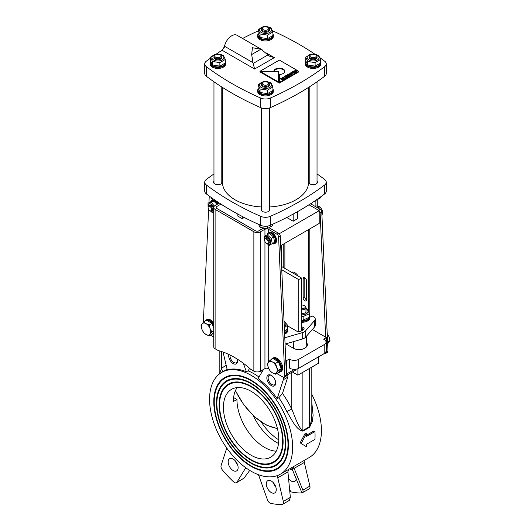 <?xml version="1.0" encoding="UTF-8"?>
<svg xmlns="http://www.w3.org/2000/svg" width="531" height="531" viewBox="0 0 531 531"><rect width="100%" height="100%" fill="white"/><g stroke="black" fill="none" stroke-linecap="round" stroke-linejoin="round"><path stroke-width="0.8" d="M251.103 375.311A58.729 33.911 60 0 1 289.475 427.063A58.729 33.911 60 0 1 280.468 474.13A58.729 33.911 60 0 1 221.739 440.219A58.729 33.911 60 0 1 221.739 372.397A58.729 33.911 60 0 1 251.103 375.311M249.656 368.375L248.05 370.824L246.384 371.78A58.729 33.911 -120 0 0 227.255 369.888L223.047 352.053M280.468 474.13L309.261 457.503A58.729 33.911 -120 0 0 311.816 394.387M311.816 413.755L311.392 420.857L309.52 426.672L302.876 430.508C298.342 427.84 295.282 417.213 291.804 409.255A3.916 0.418 -25.6 0 0 286.833 411.532C291.771 419.682 296.165 429.858 302.929 431.152L309.573 427.316L312.274 421.674L313.117 415.315L311.816 402.71M287.603 374.74A3.916 2.263 60 0 1 287.749 377.169L282.479 393.431L278.828 397.746L277.169 398.701A58.729 33.911 -120 0 0 258.033 378.503L263.602 369.37M306.533 435.228L313.821 431.026L314.923 431.557A60.295 34.814 60 0 1 314.923 439.429L306.619 444.221A60.295 34.814 60 0 1 306.374 446.69L301.216 443.564L306.374 433.601A60.295 34.814 60 0 1 306.619 436.356L314.923 431.557M300.493 443.146L300.108 442.927L305.279 433.137L306.374 433.601M289.654 489.987L290.63 491.819L289.541 488.772M251.103 462.78A48.394 27.944 -120 0 0 275.304 465.176A48.394 27.944 -120 0 0 275.304 409.295A48.394 27.944 -120 0 0 226.903 381.351A48.394 27.944 -120 0 0 219.489 420.134A48.394 27.944 -120 0 0 251.103 462.78M227.042 381.271A48.394 27.944 60 0 1 227.182 381.192A48.394 27.944 60 0 1 275.576 409.135A48.394 27.944 60 0 1 275.576 465.017A48.394 27.944 60 0 1 275.436 465.096M251.103 463.291A49.025 28.302 60 0 1 219.077 420.094A49.025 28.302 60 0 1 226.591 380.807A49.025 28.302 60 0 1 275.616 409.116A49.025 28.302 60 0 1 275.616 465.72A49.025 28.302 60 0 1 251.103 463.291M275.755 465.634A49.025 28.302 60 0 1 251.382 463.132A49.025 28.302 60 0 1 219.396 420.061A49.025 28.302 60 0 1 226.73 380.734M251.103 465.846A52.151 30.114 -120 0 0 277.182 468.428A52.151 30.114 -120 0 0 277.182 408.206A52.151 30.114 -120 0 0 225.025 378.099A52.151 30.114 -120 0 0 217.033 419.888A52.151 30.114 -120 0 0 251.103 465.846M225.164 378.019A52.151 30.114 60 0 1 225.303 377.939A52.151 30.114 60 0 1 277.454 408.047A52.151 30.114 60 0 1 277.454 468.269A52.151 30.114 60 0 1 277.315 468.349M251.103 466.357A52.781 30.473 60 0 1 216.621 419.848A52.781 30.473 60 0 1 224.713 377.554A52.781 30.473 60 0 1 277.494 408.027A52.781 30.473 60 0 1 277.494 468.973A52.781 30.473 60 0 1 251.103 466.357M277.633 468.893A52.781 30.473 60 0 1 251.382 466.198A52.781 30.473 60 0 1 216.94 419.815A52.781 30.473 60 0 1 224.852 377.475M251.103 459.707A44.637 25.773 -120 0 0 273.419 461.917A44.637 25.773 -120 0 0 273.419 410.377A44.637 25.773 -120 0 0 228.788 384.61A44.637 25.773 -120 0 0 221.945 420.373A44.637 25.773 -120 0 0 251.103 459.707M228.921 384.53A44.637 25.773 60 0 1 229.06 384.451A44.637 25.773 60 0 1 273.697 410.217A44.637 25.773 60 0 1 273.697 461.758A44.637 25.773 60 0 1 273.558 461.837M251.103 460.218A45.261 26.132 60 0 1 221.533 420.333A45.261 26.132 60 0 1 228.469 384.066A45.261 26.132 60 0 1 273.737 410.197A45.261 26.132 60 0 1 273.737 462.461A45.261 26.132 60 0 1 251.103 460.218M273.87 462.382A45.261 26.132 60 0 1 251.382 460.058A45.261 26.132 60 0 1 221.845 420.3A45.261 26.132 60 0 1 228.609 383.986M285.784 360.164L286.541 360.602L286.541 374.03A3.916 2.263 60 0 1 286.435 374.846M296.145 369.171A3.916 2.263 60 0 1 295.422 370.226L286.448 375.41M286.541 360.602L289.309 359.002L289.309 367.956L289.866 368.275A6.266 3.617 0 0 0 298.721 368.275L324.195 353.566A6.266 3.617 0 0 0 326.027 351.011L326.027 342.064A6.266 3.617 0 0 0 324.195 339.501L323.644 339.183L326.412 337.583L326.412 351.011L326.021 351.237M318.381 356.971L325.596 352.803A3.916 2.263 -120 0 0 326.412 351.011M278.032 475.318A3.916 2.263 -120 0 0 277.746 477.8L283.322 501.443L290.351 497.381L287.928 471.92A4.016 2.363 72.3 0 1 287.902 471.621L288.871 469.278M283.322 501.443A3.916 2.263 60 0 1 282.638 504.271A3.916 2.263 60 0 1 281.981 504.45A89.666 51.766 60 0 1 270.744 503.335A3.916 2.263 60 0 1 267.478 499.87L258.916 475.935A3.916 2.263 -120 0 0 258.285 474.641M245.846 467.798A3.916 2.263 -120 0 0 245.501 468.189L236.939 482.241A3.916 2.263 60 0 1 236.441 482.739A3.916 2.263 60 0 1 233.673 481.936A89.666 51.766 60 0 1 222.443 470.074A3.916 2.263 60 0 1 221.102 465.521L226.677 448.317A3.916 2.263 -120 0 0 226.75 448.045M236.939 482.241L243.975 478.179L249.723 470.393M293.072 466.537L294.048 468.077A4.016 2.197 -131.9 0 0 294.141 468.335L302.862 490.153C303.44 491.812 303.141 492.741 301.96 492.941L291.605 467.698M294.141 468.335L304.323 462.455A3.916 2.263 60 0 1 304.409 460.304M304.323 462.455L309.898 486.097A3.916 2.263 60 0 1 309.215 488.925L301.96 492.941A3.916 2.263 60 0 1 301.913 492.941A89.666 51.766 60 0 1 290.676 491.825A3.916 2.263 60 0 1 290.63 491.819L289.8 491.487M292.395 371.972L297.891 375.151L318.381 363.323L318.381 356.925M297.891 368.68L297.891 375.151M302.325 444.241L301.216 443.564M267.757 480.694L267.757 480.694A7.049 4.069 60 0 1 274.806 484.763A7.049 4.069 60 0 1 274.806 492.901A7.049 4.069 60 0 1 267.757 488.832A7.049 4.069 60 0 1 267.757 480.694M273.432 482.845A7.049 4.069 -120 0 0 275.781 486.914M235.286 460.828A7.049 4.069 -120 0 0 237.636 464.897M233.142 459.023A7.049 4.069 60 0 1 237.742 465.236A7.049 4.069 60 0 1 236.66 470.884A7.049 4.069 60 0 1 229.618 466.815A7.049 4.069 60 0 1 229.618 458.678A7.049 4.069 60 0 1 233.142 459.023M272.615 376.36A6.266 3.617 60 0 1 275.675 383.641A6.266 3.617 60 0 1 271.102 385.473A6.266 3.617 60 0 1 266.854 378.125A6.266 3.617 60 0 1 270.737 375.078A6.266 3.617 60 0 1 272.615 376.36M275.708 383.196A5.416 3.126 60 0 1 274.68 384.763A5.416 3.126 60 0 1 269.263 381.636A5.416 3.126 60 0 1 269.263 375.377A5.416 3.126 60 0 1 271.135 375.271M237.304 359.102A6.266 3.617 60 0 1 237.536 361.618A6.266 3.617 60 0 1 232.2 362.905A6.266 3.617 60 0 1 228.914 354.482M237.569 361.173A5.416 3.126 60 0 1 236.541 362.739A5.416 3.126 60 0 1 232.034 360.921A5.416 3.126 60 0 1 230.069 355.04M290.351 497.381L289.302 500.421L282.638 504.271M284.304 377.289L285.963 376.333A2.35 1.354 -120 0 0 286.448 375.151L284.789 376.114A2.35 1.354 60 0 1 284.304 377.289A2.35 1.354 60 0 1 283.129 377.176A3.916 2.263 60 0 1 283.322 379.731L277.169 398.701M243.975 478.179L236.441 482.739M246.384 371.78L243.337 363.257M221.991 372.258A3.916 3.166 47.1 0 0 221.48 368.653L219.502 373.904M289.521 468.9A7.049 4.069 60 0 1 293.192 471.15M296.185 478.61A7.049 4.069 60 0 1 294.738 481.391A7.049 4.069 60 0 1 288.579 478.65M237.151 387.597A39.155 22.607 -120 0 0 233.381 401.522L236.939 399.471L233.613 397.553M276.239 451.184A39.155 22.607 60 0 1 236.939 399.471M223.418 407.277A39.155 22.607 60 0 1 231.529 389.356A39.155 22.607 60 0 1 270.677 411.963A39.155 22.607 60 0 1 270.677 457.171A39.155 22.607 60 0 1 240.51 446.684A39.155 22.607 60 0 1 223.418 407.277M278.523 443.498A41.504 23.961 60 0 1 253.227 415.607M261.305 422.125A41.504 23.961 -120 0 0 278.782 439.86M306.327 342.508A7.832 4.52 180 0 1 307.383 344.778A7.832 4.52 180 0 1 305.093 347.978L304.535 348.296A7.832 4.52 180 0 1 293.464 348.296L285.791 343.862M312.354 329.472L326.412 337.583M289.309 359.002L289.866 359.321A6.266 3.617 0 0 0 298.721 359.321L324.195 344.619A6.266 3.617 0 0 0 326.027 342.064M301.495 330.873L301.495 278.005L298.721 279.605L298.721 331.729M301.495 278.005L281.616 266.529M281.762 269.808L298.721 279.605M309.878 317.239L312.148 315.925L313.635 316.781A5.483 3.166 180 0 1 315.241 319.018A5.483 3.166 180 0 1 314.657 320.445L305.717 330.674A7.832 4.52 180 0 1 302.252 332.671L284.782 337.762M287.57 325.868L296.922 331.271A2.741 1.58 -0 0 0 300.798 331.271L303.294 329.831A2.741 1.58 -0 0 0 303.294 327.594L301.495 326.558M301.495 329.114L302.185 329.512A1.175 0.677 180 0 1 302.531 329.99A1.175 0.677 180 0 1 302.192 330.468M314.657 320.445L314.657 326.844L305.717 337.066A7.832 4.52 180 0 1 302.252 339.063L302.252 332.671M285.067 344.075L302.252 339.063M314.657 326.844A5.483 3.166 -0 0 0 315.241 325.417L315.241 319.018M301.495 309.785A3.916 2.263 0 0 0 305.962 307.549A3.916 2.263 0 0 0 305.06 306.108L304.509 305.717A3.193 1.845 180 0 1 304.807 307.821A3.193 1.845 180 0 1 301.495 308.71M301.495 305.079A3.193 1.845 180 0 1 304.303 305.59A3.193 1.845 180 0 1 304.509 305.717M301.495 321.315A7.832 4.52 -0 0 0 309.878 316.801A7.832 4.52 -0 0 0 309.181 314.936M309.181 315.268A7.441 4.294 180 0 1 301.495 320.77M301.495 322.271A7.832 4.52 -0 0 0 309.878 317.764L309.878 316.801M284.583 333.216A7.832 4.52 0 0 0 287.729 329.592A7.832 4.52 0 0 0 287.57 328.696M287.324 329.028A7.441 4.294 180 0 1 284.556 332.618M284.623 334.158A7.832 4.52 0 0 0 287.729 330.554L287.729 329.592M301.495 313.609A3.916 2.263 0 0 0 305.922 311.047M301.495 314.817A5.994 3.458 0 0 0 302.896 314.797A5.994 3.458 0 0 0 307.794 312.341A5.994 3.458 0 0 0 305.962 308.75M301.495 320.034L303.135 320.08L309.181 317.339L309.181 313.821L303.135 316.562L301.495 315.845M305.962 308.531L308.093 309.427L309.181 313.821M303.135 320.08L303.135 316.562M284.284 326.512A5.994 3.458 -0 0 0 284.072 321.673M284.516 331.795L287.57 328.709L287.57 325.191L284.337 327.727M284.052 321.228L287.57 325.191M209.433 196.204A2.35 1.354 60 0 0 209.214 196.928L208.942 202.729M208.637 209.274L203.333 322.29M213.734 337.112L210.356 335.161M284.789 376.114L278.596 236.985L280.255 236.029L286.448 375.151M280.255 236.029A2.35 1.354 -120 0 0 278.596 233.255L269.927 228.25A4.699 2.715 180 0 0 269.27 227.932M267.106 228.841A2.35 1.354 180 0 1 268.268 229.206L276.936 234.211A2.35 1.354 60 0 1 278.596 236.985M253.871 371.156L253.871 231.762L215.108 209.387L215.108 348.774L218.214 350.566A86.141 49.735 60 0 1 250.765 369.364L253.871 371.156A4.699 2.715 0 0 0 260.515 371.156L264.949 368.594A2.35 1.354 180 0 1 268.268 368.594L268.912 368.965M283.129 377.176L276.797 373.519M255.53 230.806L216.774 208.424A2.35 1.354 180 0 1 216.084 207.468A2.35 1.354 180 0 1 216.774 206.506L220.949 204.096L216.217 206.831L216.217 208.106L256.088 231.124L258.298 231.124L263.011 228.41L258.856 230.806A2.35 1.354 0 0 1 255.53 230.806M215.108 348.774A4.699 2.715 180 0 1 213.734 346.856L213.734 207.468A4.699 2.715 180 0 1 215.108 205.55L219.383 203.081M215.108 209.387A4.699 2.715 180 0 1 213.734 207.468M253.871 231.762A4.699 2.715 0 0 0 260.515 231.762L264.949 229.206A2.35 1.354 180 0 1 265.181 229.087M325.835 353.314L327.494 352.358A2.35 1.354 -120 0 0 327.979 351.177L326.319 352.139A2.35 1.354 60 0 1 325.835 353.314A2.35 1.354 60 0 1 324.793 353.268M325.649 337.145L320.127 213.011L321.786 212.048L327.979 351.177M321.786 212.048A2.35 1.354 -120 0 0 320.127 209.274L311.458 204.269A2.35 1.354 0 0 1 310.821 203.599M319.211 210.867A2.35 1.354 60 0 1 320.127 213.011M306.473 280.68L306.473 299.862A2.35 1.354 60 0 1 305.989 300.938A2.35 1.354 60 0 1 304.177 300.307A2.35 1.354 60 0 1 303.155 297.944L303.155 278.762A2.35 1.354 60 0 1 303.639 277.686A2.35 1.354 60 0 1 305.451 278.317A2.35 1.354 60 0 1 306.473 280.68M303.155 278.762L304.814 277.799L304.814 296.982A2.35 1.354 -120 0 0 306.473 299.862M292.256 272.031A7.049 4.069 -120 0 0 291.964 272.503M291.512 272.244A7.049 4.069 60 0 1 298.183 276.093M284.881 243.271L284.881 268.414M281.556 265.261L281.556 245.189M283.222 244.233L283.222 267.451M309.095 204.714A4.699 2.715 0 0 0 309.799 205.231L318.467 210.236L320.127 209.274M327.242 344.387L329.983 340.55L329.061 336.8L327.189 333.435M327.567 341.944L329.983 340.55M201.953 324.01L203.731 321.832L206.028 323.644A6.657 3.843 -120 0 0 201.953 324.01A6.657 3.843 -120 0 0 201.953 329.446L201.017 325.702L201.953 324.01M209.168 324.972L210.103 328.716A6.657 3.843 -120 0 0 206.028 323.644L209.168 324.972L211.955 323.359L213.734 327.939M211.882 331.975L210.103 334.152A6.657 3.843 -120 0 0 210.103 328.716L211.882 331.975L213.734 330.906M206.028 334.517L203.731 332.705L201.953 329.446A6.657 3.843 -120 0 0 206.028 334.517A6.657 3.843 -120 0 0 210.103 334.152L209.168 335.844L206.028 334.517M213.734 331.702L211.955 334.231L209.168 335.844M211.955 323.359L206.526 320.226L203.731 321.832M212.878 325.735A6.106 3.525 60 0 1 213.635 327.68M268.401 362.374L270.179 360.197L272.476 362.009A6.657 3.843 -120 0 0 268.401 362.374A6.657 3.843 -120 0 0 268.401 367.81L267.465 364.067L268.401 362.374M275.616 363.337L276.551 367.08A6.657 3.843 -120 0 0 272.476 362.009L275.616 363.337L278.403 361.724L281.125 368.726L278.403 372.596L275.616 374.202L272.476 372.881L270.179 371.069L268.401 367.81A6.657 3.843 -120 0 0 272.476 372.881A6.657 3.843 -120 0 0 276.551 372.516A6.657 3.843 -120 0 0 276.551 367.08L278.33 370.339L275.616 374.202M278.403 361.724L272.974 358.584L270.179 360.197M281.125 368.726L278.33 370.339M279.326 364.1A6.106 3.525 60 0 1 280.083 366.038M278.556 372.377A7.832 4.52 -120 0 0 280.215 372.019A7.832 4.52 -120 0 0 280.215 362.978A7.832 4.52 -120 0 0 272.383 358.458A7.832 4.52 -120 0 0 271.341 359.527M272.071 359.109A7.441 4.294 60 0 1 272.549 358.83M273.1 358.657A7.441 4.294 60 0 1 280.474 364.731A7.441 4.294 60 0 1 278.702 372.171M280.215 372.019L281.045 371.541A7.832 4.52 -120 0 0 281.045 362.5A7.832 4.52 -120 0 0 273.213 357.974L272.383 358.458M212.108 334.019A7.832 4.52 -120 0 0 213.734 333.674M213.734 324.56A7.832 4.52 -120 0 0 205.935 320.093A7.832 4.52 -120 0 0 204.893 321.162M205.623 320.744A7.441 4.294 60 0 1 206.101 320.465M206.652 320.299A7.441 4.294 60 0 1 213.734 325.722M213.734 333.156A7.441 4.294 60 0 1 212.254 333.807M213.734 322.828A7.832 4.52 -120 0 0 206.765 319.616L205.935 320.093M272.217 243.689A6.266 3.617 -120 0 0 274.613 243.649A6.266 3.617 -120 0 0 274.613 236.414A6.266 3.617 -120 0 0 268.347 232.797A6.266 3.617 -120 0 0 267.113 234.848M267.179 234.808A5.954 3.438 60 0 1 271.606 233.706A5.954 3.438 60 0 1 275.456 240.377A5.954 3.438 60 0 1 272.277 243.656M274.613 243.649L275.277 243.264A6.266 3.617 -120 0 0 275.277 236.029A6.266 3.617 -120 0 0 269.011 232.412L268.347 232.797M218.135 203.804A6.266 3.617 -120 0 0 216.077 201.276M212.553 199.935A6.266 3.617 -120 0 0 211.869 200.187A6.266 3.617 -120 0 0 210.734 201.773M210.847 201.74A5.954 3.438 60 0 1 217.756 204.023M218.799 203.419A6.266 3.617 -120 0 0 217.896 202.099M269.217 243.145A3.133 1.805 -120 0 0 269.801 241.001A3.133 1.805 -120 0 0 268.221 238.28A3.133 1.805 -120 0 0 266.084 237.722L265.248 238.207A3.133 1.805 -120 0 0 265.221 238.22A3.133 1.805 -120 0 0 264.597 239.64L264.597 240.131A2.529 1.46 60 0 1 267.06 239.64A2.529 1.46 60 0 1 267.67 243.344A2.529 1.46 60 0 1 266.389 243.231A2.529 1.46 60 0 1 264.597 240.131M266.993 243.57A4.427 2.555 -120 0 0 270.684 243.092A4.427 2.555 -120 0 0 267.724 236.853A4.427 2.555 -120 0 0 264.604 239.435M264.597 239.926L264.232 236.547L267.153 234.821L271.175 238.359L272.27 243.623L269.35 245.349L266.555 243.331M269.35 245.349L274.686 242.229L273.584 236.965L269.569 233.428L267.153 234.821M271.175 238.359L273.584 236.965M272.27 243.623L274.686 242.229M212.261 210.674A3.133 1.805 -120 0 0 212.745 206.917A3.133 1.805 -120 0 0 209.247 205.457M213.747 207.249A4.427 2.555 -120 0 0 210.92 204.07A4.427 2.555 -120 0 0 208.125 206.825M210.508 210.966A4.427 2.555 -120 0 0 213.734 211.378M208.112 207.462L208.013 203.26L211.424 202.497L214.378 206.101M213.734 212.208L212.121 212.46L210.097 210.734M217.079 204.415L213.84 201.103L210.422 201.873L208.013 203.26M211.424 202.497L213.84 201.103M209.904 210.621L210.329 210.867A3.133 1.805 -120 0 0 210.442 210.933A3.133 1.805 -120 0 0 211.896 211.026A3.133 1.805 -120 0 0 212.354 208.437A3.133 1.805 -120 0 0 210.216 205.689A3.133 1.805 -120 0 0 208.763 205.597A3.133 1.805 -120 0 0 208.112 207.03L208.112 207.521A2.529 1.46 60 0 1 209.878 206.473A2.529 1.46 60 0 1 211.696 209.519A2.529 1.46 60 0 1 209.997 210.674A2.529 1.46 60 0 1 209.904 210.621A2.529 1.46 60 0 1 208.112 207.521M266.389 243.231L266.814 243.477A3.133 1.805 -120 0 0 268.374 243.629A3.133 1.805 -120 0 0 268.367 239.999A3.133 1.805 -120 0 0 265.248 238.207M268.374 243.629A3.133 1.805 -120 0 0 268.401 243.616L269.237 243.138M321.813 215.951L322.835 211.882L321.667 209.168L319.854 206.818L315.852 205.816L314.996 206.313M321.806 212.48L322.835 211.882M317.863 207.966L319.854 206.818M252.962 62.665L224.653 46.316L222.097 50.253L254.608 69.023L252.962 62.665L251.674 54.554L252.411 47.737L260.973 49.184L269.489 56.167L274.335 57.633L265.985 52.815M262.175 49.801L237.005 35.265A10.574 6.106 120 0 0 229.399 37.555A10.574 6.106 120 0 0 224.334 47.365M295.76 71.413L296.471 71.127L294.891 71.048L294.871 70.397L296.046 70.397L295.19 70.583L295.336 70.895L296.743 70.922L296.743 71.632L295.76 71.731M296.802 71.599L296.743 70.922L296.743 71.632M296.743 71.559L296.291 71.426M295.19 70.583L295.15 71.154M294.891 71.048L294.871 70.397L294.871 71.035M296.417 71.765L296.471 71.127M295.827 72.13L294.612 72.827L292.999 71.519L294.147 70.855L294.42 71.074L293.59 71.552L295.03 71.605L294.22 72.07L294.652 72.428L295.827 72.13M295.555 71.911L295.555 72.282M294.652 72.428L294.652 72.8M294.22 72.07L294.22 72.508M294.758 71.386L294.758 71.765M293.955 71.851L293.955 72.289M293.59 71.552L293.59 71.997M294.147 70.855L294.147 71.227M292.621 72.11L293.962 73.198L291.579 72.342L292.8 71.639L292.621 72.555M292.8 71.639L292.8 72.01M288.041 75.999L288.253 75.488M287.463 75.09L287.895 75.442L288.253 74.851L287.463 75.09L287.463 75.528M288.067 75.979L288.253 74.851M287.895 75.442L287.895 75.88M288.698 75.933L288.565 74.665L288.698 75.289L289.873 75.561L288.267 75.561L288.804 76.179L288.486 76.364L286.873 75.057L288.565 74.665L288.698 75.515M288.141 75.634L288.141 76.079M288.253 76.497L287.039 77.201L285.426 75.893L286.574 75.229L286.846 75.448L286.017 75.926L287.457 75.979L286.647 76.444L287.079 76.803L288.253 76.497M287.981 76.278L287.981 76.656M287.079 76.803L287.079 77.174M286.647 76.444L286.647 76.876M287.185 75.76L287.185 76.132M286.382 76.225L286.382 76.663M286.017 75.926L286.017 76.371M286.574 75.229L286.574 75.601M285.047 76.484L286.388 77.572L284.005 76.716L285.227 76.006L285.047 76.929M285.227 76.006L285.227 76.384M283.222 79.358L282.917 78.96M282.399 77.639L283.587 79.192L281.808 78.581L282.665 79.723L282.333 79.915L280.335 78.827L282.021 79.424L281.198 78.336L282.917 78.887L282.087 77.818L282.399 77.639L282.399 78.216M281.808 78.92L281.543 78.137M280.647 78.648L280.647 79M282.319 79.909L282.021 79.497M281.808 78.581L281.808 79.152M283.508 77.466L283.946 78.117L284.377 77.865L283.508 77.466L284.125 78.648M283.946 78.117L283.946 78.754M284.377 77.865L284.377 78.243M285.22 78.249L284.125 78.382L284.039 78.927L282.977 77.307L285.22 78.249M283.335 77.101L283.335 77.738M284.125 78.382L284.125 78.88M289.368 73.948L289.674 74.778L290.503 74.851L290.537 74.353L289.873 74.367L290.563 73.968L291.253 74.526L290.225 75.21L289.375 74.957L288.924 74.592L289.043 73.769L290.298 73.749L289.368 73.948L289.176 74.858M290.782 74.552L290.782 75.077M288.924 74.592L289.043 73.769L289.043 74.406M290.563 73.968L290.563 74.38M291.081 73.099L291.519 73.743L291.95 73.49L291.081 73.099L291.698 74.28M291.519 73.743L291.519 74.38M291.95 73.49L291.95 73.869M292.793 73.875L292.315 73.656L291.612 74.559L290.55 72.933L292.793 73.875M290.908 72.727L290.908 73.364M291.698 74.015L291.698 74.506M279.346 82.464L298.721 71.28L279.346 60.089L259.964 71.28L273.863 71.28A5.483 3.166 180 0 1 279.346 68.114A5.483 3.166 180 0 1 284.822 71.28A5.483 3.166 180 0 1 279.346 74.44L279.346 83.108L298.721 71.917L298.721 71.28M278.563 71.731L260.748 71.731L278.563 82.013L278.563 71.731M260.748 71.731L260.748 72.369L278.563 82.657L278.563 82.013M284.795 71.599A5.483 3.166 -0 0 0 279.226 68.751A5.483 3.166 -0 0 0 273.87 71.731L273.863 71.28M259.964 71.28L259.964 71.917L260.748 71.917M319.908 57.68A288.572 166.601 180 0 1 324.66 61.184A7.832 4.52 180 0 1 326.266 63.926A7.832 4.52 180 0 1 324.66 66.667A288.572 166.601 180 0 1 270.252 98.082A7.832 4.52 180 0 1 260.748 98.082A288.572 166.601 180 0 1 206.34 66.667A7.832 4.52 180 0 1 204.734 63.926A7.832 4.52 180 0 1 206.34 61.184A288.572 166.601 180 0 1 210.455 58.138M216.376 54.009A288.572 166.601 180 0 1 222.097 50.253M272.509 30.771A288.572 166.601 180 0 1 314.803 54.129M242.567 38.478A288.572 166.601 180 0 1 258.073 30.957M204.734 63.926L204.734 73.517A7.832 4.52 -0 0 0 206.34 76.258A288.572 166.601 -0 0 0 260.748 107.674A7.832 4.52 -0 0 0 270.252 107.674A288.572 166.601 -0 0 0 324.66 76.258A7.832 4.52 -0 0 0 326.266 73.517L326.266 63.926M297.619 211.617L297.619 218.659L293.185 221.215L286.733 217.491M293.185 221.215L293.185 214.079M244.267 217.491L242.242 218.659L237.815 216.097L237.815 214.079M242.242 218.659L242.242 216.442M309.002 204.767L319.211 210.668L279.346 233.68L269.336 227.905M280.687 245.694L319.211 223.451L319.211 210.668M269.416 208.67A4.308 2.489 180 0 1 269.808 209.705A4.308 2.489 180 0 1 268.547 211.464A4.308 2.489 180 0 1 263.854 212.002A4.308 2.489 180 0 1 261.192 209.705A4.308 2.489 180 0 1 261.584 208.67M221.792 181.177A4.308 2.489 180 0 1 222.184 182.213A4.308 2.489 180 0 1 220.923 183.972A4.308 2.489 180 0 1 216.23 184.509A4.308 2.489 180 0 1 213.575 182.213A4.308 2.489 180 0 1 213.966 181.177M317.034 181.177A4.308 2.489 180 0 1 317.425 182.213A4.308 2.489 180 0 1 316.164 183.972A4.308 2.489 180 0 1 311.471 184.509A4.308 2.489 180 0 1 308.816 182.213A4.308 2.489 180 0 1 309.208 181.177M204.734 182.213L204.734 191.167A7.832 4.52 0 0 0 206.34 193.908A288.572 166.601 0 0 0 260.748 225.323A7.832 4.52 0 0 0 270.252 225.323A288.572 166.601 0 0 0 324.66 193.908A7.832 4.52 0 0 0 326.266 191.167L326.266 182.213A7.832 4.52 180 0 1 324.66 184.954A288.572 166.601 180 0 1 270.252 216.369A7.832 4.52 180 0 1 260.748 216.369A288.572 166.601 180 0 1 206.34 184.954A7.832 4.52 180 0 1 204.734 182.213A7.832 4.52 180 0 1 206.34 179.471A288.572 166.601 180 0 1 213.966 173.949M317.034 173.949A288.572 166.601 180 0 1 324.66 179.471A7.832 4.52 180 0 1 326.266 182.213M308.571 168.334A288.572 166.601 180 0 1 309.208 168.739M221.792 168.739A288.572 166.601 180 0 1 222.429 168.334M308.571 87.396L308.571 182.213A43.071 24.864 180 0 1 269.416 206.977M261.584 206.977A43.071 24.864 180 0 1 222.429 182.213L222.429 87.396M267.936 228.423A3.916 2.263 180 0 1 262.732 228.25A3.916 2.263 180 0 1 262.726 228.244M262.732 228.25L263.283 228.569A3.133 1.805 0 0 0 267.717 228.569M263.283 82.146L262.732 82.464A3.916 2.263 0 0 0 261.584 84.064A3.916 2.263 0 0 0 264 86.155A3.916 2.263 0 0 0 268.268 85.664A3.916 2.263 0 0 0 269.416 84.064A3.916 2.263 0 0 0 268.268 82.464L267.717 82.146A3.133 1.805 180 0 1 267.717 84.701A3.133 1.805 180 0 1 263.283 84.701A3.133 1.805 180 0 1 263.283 82.146A3.133 1.805 180 0 1 267.717 82.146M263.283 27.161L262.732 27.479A3.916 2.263 0 0 0 261.584 29.079A3.916 2.263 0 0 0 264 31.17A3.916 2.263 0 0 0 268.268 30.679A3.916 2.263 0 0 0 269.416 29.079A3.916 2.263 0 0 0 268.268 27.479L267.717 27.161A3.133 1.805 180 0 1 267.717 29.716A3.133 1.805 180 0 1 263.283 29.716A3.133 1.805 180 0 1 263.283 27.161A3.133 1.805 180 0 1 267.717 27.161M315.553 200.924A3.916 2.263 180 0 1 314.279 201.315M313.94 201.541A3.133 1.805 0 0 0 315.334 201.076M310.907 54.653L310.35 54.972A3.916 2.263 0 0 0 309.208 56.571A3.916 2.263 0 0 0 311.624 58.662A3.916 2.263 0 0 0 315.892 58.171A3.916 2.263 0 0 0 317.034 56.571A3.916 2.263 0 0 0 315.892 54.972L315.334 54.653A3.133 1.805 180 0 1 315.334 57.209A3.133 1.805 180 0 1 310.907 57.209A3.133 1.805 180 0 1 310.907 54.653A3.133 1.805 180 0 1 315.334 54.653M216.721 201.315A3.916 2.263 180 0 1 215.108 200.758A3.916 2.263 180 0 1 215.108 200.751L215.666 201.076A3.133 1.805 0 0 0 217.06 201.541M215.666 54.653L215.108 54.972A3.916 2.263 0 0 0 213.966 56.571A3.916 2.263 0 0 0 216.382 58.662A3.916 2.263 0 0 0 220.65 58.171A3.916 2.263 0 0 0 221.792 56.571A3.916 2.263 0 0 0 220.65 54.972L220.093 54.653A3.133 1.805 180 0 1 220.093 57.209A3.133 1.805 180 0 1 215.666 57.209A3.133 1.805 180 0 1 215.666 54.653A3.133 1.805 180 0 1 220.093 54.653M210.634 61.244A7.832 4.52 0 0 0 210.05 62.963A7.832 4.52 0 0 0 217.883 67.483A7.832 4.52 0 0 0 225.708 62.963A7.832 4.52 0 0 0 225.303 61.53M225.303 62.373A7.441 4.294 180 0 1 225.303 62.923M225.29 63.003A7.441 4.294 180 0 1 216.555 66.873A7.441 4.294 180 0 1 210.721 61.483M210.05 62.963L210.05 63.926A7.832 4.52 0 0 0 217.883 68.446A7.832 4.52 0 0 0 225.708 63.926L225.708 62.963M258.258 88.737A7.832 4.52 0 0 0 257.668 90.456A7.832 4.52 0 0 0 265.5 94.983A7.832 4.52 0 0 0 273.332 90.456A7.832 4.52 0 0 0 272.927 89.022M272.927 89.865A7.441 4.294 180 0 1 272.927 90.416M272.914 90.496A7.441 4.294 180 0 1 264.172 94.365A7.441 4.294 180 0 1 258.338 88.976M257.668 90.456L257.668 91.418A7.832 4.52 0 0 0 265.5 95.938A7.832 4.52 0 0 0 273.332 91.418L273.332 90.456M305.876 61.244A7.832 4.52 0 0 0 305.292 62.963A7.832 4.52 0 0 0 313.117 67.483A7.832 4.52 0 0 0 320.95 62.963A7.832 4.52 0 0 0 320.545 61.53M320.545 62.373A7.441 4.294 180 0 1 320.545 62.923M320.532 63.003A7.441 4.294 180 0 1 311.797 66.873A7.441 4.294 180 0 1 305.962 61.483M305.292 62.963L305.292 63.926A7.832 4.52 0 0 0 313.117 68.446A7.832 4.52 0 0 0 320.95 63.926L320.95 62.963M258.258 33.752A7.832 4.52 0 0 0 257.668 35.471A7.832 4.52 0 0 0 265.5 39.991A7.832 4.52 0 0 0 273.332 35.471A7.832 4.52 0 0 0 272.927 34.03M272.927 34.88A7.441 4.294 180 0 1 272.927 35.424M272.914 35.511A7.441 4.294 180 0 1 264.172 39.38A7.441 4.294 180 0 1 258.338 33.984M257.668 35.471L257.668 36.433A7.832 4.52 0 0 0 265.5 40.953A7.832 4.52 0 0 0 273.332 36.433L273.332 35.471M258.491 224.314L260.064 227.387L267.491 228.536L272.927 225.403L272.927 224.128M267.491 228.536L267.491 226.1M260.064 227.387L260.064 225.018M211.092 197.406L212.446 199.895L216.197 200.964M212.446 199.895L212.446 198.368M314.624 201.083L320.545 197.91L320.545 196.948M309.294 57.049A3.916 2.263 0 0 0 311.246 59.512A3.916 2.263 0 0 0 315.892 59.127A3.916 2.263 0 0 0 316.947 57.049M308.883 59.976A5.994 3.458 0 0 0 318.905 58.423A5.994 3.458 0 0 0 311.571 54.189A5.994 3.458 0 0 0 308.883 59.976M320.545 59.479L315.109 62.618L307.688 61.47L305.697 57.182L311.133 54.043L318.554 55.191L320.545 59.479L320.545 62.997L315.109 66.136L307.688 64.981L305.697 60.7L305.697 57.182M315.109 62.618L315.109 66.136M307.688 61.47L307.688 64.981M261.677 29.557A3.916 2.263 0 0 0 263.622 32.019A3.916 2.263 0 0 0 268.268 31.634A3.916 2.263 0 0 0 269.323 29.557M261.265 32.484A5.994 3.458 0 0 0 271.288 30.931A5.994 3.458 0 0 0 263.947 26.696A5.994 3.458 0 0 0 261.265 32.484M272.927 31.986L267.491 35.126L260.064 33.971L258.073 29.69L263.509 26.55L270.936 27.698L272.927 31.986L272.927 35.504L267.491 38.637L260.064 37.489L258.073 33.207L258.073 29.69M267.491 35.126L267.491 38.637M260.064 33.971L260.064 37.489M261.677 84.542A3.916 2.263 0 0 0 263.622 87.011A3.916 2.263 0 0 0 268.268 86.619A3.916 2.263 0 0 0 269.323 84.542M261.265 87.469A5.994 3.458 0 0 0 271.288 85.922A5.994 3.458 0 0 0 263.947 81.681A5.994 3.458 0 0 0 261.265 87.469M272.927 86.971L267.491 90.111L260.064 88.962L258.073 84.675L263.509 81.535L270.936 82.683L272.927 86.971L272.927 90.489L267.491 93.629L260.064 92.48L258.073 88.192L258.073 84.675M267.491 90.111L267.491 93.629M260.064 88.962L260.064 92.48M214.053 57.049A3.916 2.263 0 0 0 216.004 59.512A3.916 2.263 0 0 0 220.65 59.127A3.916 2.263 0 0 0 221.706 57.049M213.641 59.976A5.994 3.458 0 0 0 223.664 58.423A5.994 3.458 0 0 0 216.329 54.189A5.994 3.458 0 0 0 213.641 59.976M225.303 59.479L219.867 62.618L212.446 61.47L210.455 57.182L215.891 54.043L223.312 55.191L225.303 59.479L225.303 62.997L219.867 66.136L212.446 64.981L210.455 60.7L210.455 57.182M219.867 62.618L219.867 66.136M212.446 61.47L212.446 64.981M248.05 370.824A58.729 33.911 60 0 1 253.871 373.711A58.729 33.911 60 0 1 258.949 377.003M221.739 372.397L224.507 370.804A58.729 33.911 60 0 1 227.168 369.523M278.828 397.746A58.729 33.911 60 0 1 286.833 411.532M294.685 369.33L286.541 374.03M277.746 477.8L287.928 471.92M245.501 468.189L245.999 467.904M309.898 486.097L302.862 490.153M283.322 379.731L287.749 377.169M291.804 372.317L291.804 409.255A62.645 36.168 -120 0 0 282.479 393.431M261.836 372.271A62.645 36.168 -120 0 0 260.356 371.242M226.179 365.341A62.645 36.168 -120 0 0 221.48 368.653L221.48 351.515M292.13 468.501A60.999 35.219 -120 0 0 294.048 468.077M309.52 368.434L309.52 426.672A3.916 2.263 -120 0 0 309.573 427.316M302.876 372.271L302.876 430.508A3.916 2.263 -120 0 0 302.929 431.152M289.866 359.321L289.866 368.275M298.721 359.321L298.721 368.275M324.195 344.619L324.195 353.566M277.374 428.331A50.511 29.159 60 0 1 235.485 390.517M302.185 330.474L302.185 329.512L303.294 327.594M293.265 341.685L293.404 348.263M305.717 337.066L305.717 330.674M278.596 233.255L276.936 234.211M268.268 229.206L268.268 232.843M268.268 244.705L268.268 362.567M268.268 367.452L268.268 368.594M264.949 368.594L264.949 241.559M264.949 236.122L264.949 229.206M260.515 231.762L260.515 371.156M304.814 296.982L303.155 297.944M309.799 228.888L309.799 316.164M311.458 203.187L311.458 204.269M315.892 205.822L315.892 200.824M287.563 74.659L287.563 75.03M260.973 49.184L251.674 54.554M253.214 63.435L267.896 54.958M254.608 69.023L274.335 57.633M324.66 76.258L324.66 66.667M270.252 107.674L270.252 98.082M260.748 107.674L260.748 98.082M206.34 76.258L206.34 66.667M270.252 216.369L270.252 225.323M260.748 216.369L260.748 225.323M324.66 184.954L324.66 193.908M206.34 184.954L206.34 193.908M219.184 374.156L219.184 350.825M311.816 414.067L311.816 367.113M235.412 390.69L243.815 404.841L254.356 416.656L265.958 424.913L277.474 428.749M306.52 336.143L306.181 347.181M305.962 313.987L305.962 307.549M308.425 310.356L308.425 229.684M317.266 200.267L317.266 205.955M211.869 200.187L212.42 199.868M209.626 205.099L208.763 205.597M212.758 210.528L211.896 211.026M295.057 70.723L295.057 71.366M296.57 71.267L296.57 71.904M288.393 75.681L288.393 75.044M269.416 210.741L269.416 107.992M261.584 210.741L261.584 107.992M317.034 183.248L317.034 81.781M309.208 183.248L309.208 86.991M221.792 183.248L221.792 86.991M213.966 183.248L213.966 81.781"/></g></svg>
